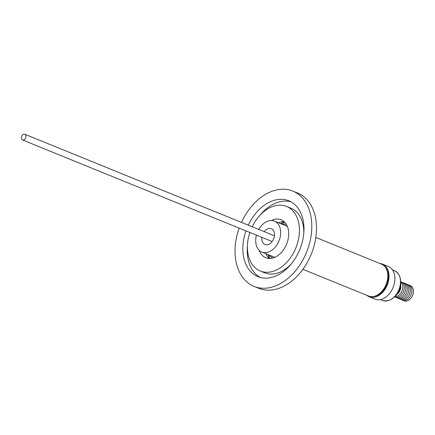 <?xml version="1.0" encoding="UTF-8"?>
<svg xmlns="http://www.w3.org/2000/svg" width="435" height="435" viewBox="0 0 435 435"><rect width="100%" height="100%" fill="white"/><g stroke="black" fill="none" stroke-linecap="round" stroke-linejoin="round"><path stroke-width="0.65" d="M302.874 269.298L368.51 296.007A17.199 11.968 -67.9 0 0 385.965 284.854A17.199 11.968 -67.9 0 0 381.848 264.306A17.199 11.968 -67.9 0 0 381.479 264.143L315.843 237.434M373.447 296.485A16.709 11.625 -67.9 0 0 386.633 284.811A16.709 11.625 -67.9 0 0 385.35 267.248M369.223 296.757L375.106 299.149A17.628 12.262 -67.9 0 0 392.995 287.72A17.628 12.262 -67.9 0 0 388.776 266.666A17.628 12.262 -67.9 0 0 388.395 266.497L382.512 264.105A17.628 12.262 112.1 0 1 382.892 264.268A17.628 12.262 112.1 0 1 387.112 285.327A17.628 12.262 112.1 0 1 369.223 296.757A17.628 12.262 112.1 0 1 368.842 296.588A17.628 12.262 112.1 0 1 366.901 295.349M241.49 222.421A51.439 35.784 112.1 0 1 292.804 191.095L297.513 193.009A51.439 35.784 112.1 0 1 298.627 193.493A51.439 35.784 112.1 0 1 310.59 255.753A51.439 35.784 112.1 0 1 258.733 288.296L254.024 286.377A51.439 35.784 112.1 0 1 252.909 285.893A51.439 35.784 112.1 0 1 239.168 228.125M394.578 296.752A12.283 8.548 -67.9 0 0 399.401 290.455A12.283 8.548 -67.9 0 0 400.662 281.809M292.804 191.095A51.439 35.784 112.1 0 1 293.919 191.579A51.439 35.784 112.1 0 1 306.224 253.034A51.439 35.784 112.1 0 1 254.024 286.377M400.7 285.751A6.753 4.698 112.1 0 1 397.362 293.962A6.748 4.698 -67.9 0 0 400.004 290.498A6.748 4.698 -67.9 0 0 400.7 285.768M290.977 201.818A40.955 28.492 -67.9 0 0 259.777 215.477M247.412 245.862A40.955 28.492 -67.9 0 0 260.212 277.427M245.938 230.882A40.955 28.492 -67.9 0 0 257.09 276.279A40.955 28.492 -67.9 0 0 257.977 276.671A40.955 28.492 -67.9 0 0 299.536 250.12A40.955 28.492 -67.9 0 0 289.737 201.193A40.955 28.492 -67.9 0 0 288.851 200.801A40.955 28.492 -67.9 0 0 248.26 225.172M394.599 296.741A8.189 5.699 -67.9 0 0 401.924 291.031A8.189 5.699 -67.9 0 0 400.662 281.831M252.202 226.776A34.86 24.251 112.1 0 1 286.556 206.446A34.86 24.251 112.1 0 1 287.312 206.777A34.86 24.251 112.1 0 1 295.653 248.423A34.86 24.251 112.1 0 1 260.277 271.021A34.86 24.251 112.1 0 1 259.521 270.695A34.86 24.251 112.1 0 1 249.88 232.48M260.277 271.021L264.632 272.799A34.86 24.251 -67.9 0 0 291.412 263.768M303.777 233.383A34.86 24.251 -67.9 0 0 291.667 208.55A34.86 24.251 -67.9 0 0 290.912 208.224L286.556 206.446M394.523 296.811A8.189 5.699 -67.9 0 0 394.904 297.013A8.189 5.699 -67.9 0 0 403.337 291.907A8.189 5.699 -67.9 0 0 401.434 281.994A8.189 5.699 -67.9 0 0 400.657 281.728M284.164 221.692A20.478 14.246 -67.9 0 0 278.623 222.818M266.03 253.768A20.478 14.246 -67.9 0 0 269.205 258.439M259.178 250.294A20.478 14.246 -67.9 0 0 265.252 257.509A20.478 14.246 -67.9 0 0 265.698 257.699A20.478 14.246 -67.9 0 0 286.475 244.426A20.478 14.246 -67.9 0 0 281.575 219.963A20.478 14.246 -67.9 0 0 281.135 219.767A20.478 14.246 -67.9 0 0 271.299 220.523M395.877 297.322A8.189 5.699 -67.9 0 0 396.432 297.632A8.189 5.699 -67.9 0 0 404.865 292.532A8.189 5.699 -67.9 0 0 402.962 282.614A8.189 5.699 -67.9 0 0 401.989 282.31M279.482 222.475A21.625 15.046 -67.9 0 0 278.715 222.856M266.117 253.806A21.625 15.046 -67.9 0 0 266.405 254.611M397.405 297.942A8.189 5.699 -67.9 0 0 397.954 298.258A8.189 5.699 -67.9 0 0 406.393 293.152A8.189 5.699 -67.9 0 0 404.485 283.239A8.189 5.699 -67.9 0 0 403.511 282.929M398.928 298.562A8.189 5.699 -67.9 0 0 399.482 298.878A8.189 5.699 -67.9 0 0 407.916 293.772A8.189 5.699 -67.9 0 0 406.013 283.859A8.189 5.699 -67.9 0 0 405.039 283.549M400.456 299.182A8.189 5.699 -67.9 0 0 401.01 299.497A8.189 5.699 -67.9 0 0 409.444 294.392A8.189 5.699 -67.9 0 0 407.541 284.479A8.189 5.699 -67.9 0 0 406.567 284.169M281.733 224.085A18.02 12.533 112.1 0 1 286.475 224.596M401.983 299.807A8.189 5.699 -67.9 0 0 402.533 300.117A8.189 5.699 -67.9 0 0 406.192 300.101A8.189 5.699 -67.9 0 0 411.722 292.581A8.189 5.699 -67.9 0 0 409.063 285.099A8.189 5.699 -67.9 0 0 408.09 284.794M258.76 229.446A16.709 11.625 112.1 0 1 274.48 221.132A16.709 11.625 112.1 0 1 274.844 221.29A16.709 11.625 112.1 0 1 278.84 241.251A16.709 11.625 112.1 0 1 261.886 252.082A16.709 11.625 112.1 0 1 261.522 251.925A16.709 11.625 112.1 0 1 256.438 235.156M274.48 221.132L286.083 225.852A16.709 11.625 112.1 0 1 286.447 226.01A16.709 11.625 112.1 0 1 287.41 226.543M274.92 257.237A16.709 11.625 112.1 0 1 273.484 256.802L261.886 252.082M403.506 300.427A8.189 5.699 -67.9 0 0 404.061 300.737A8.189 5.699 -67.9 0 0 407.715 300.721A8.189 5.699 -67.9 0 0 413.25 293.201A8.189 5.699 -67.9 0 0 410.591 285.719A8.189 5.699 -67.9 0 0 409.618 285.414M261.903 237.379A8.521 5.927 -67.9 0 0 264.784 244.416A8.521 5.927 -67.9 0 0 264.969 244.497A8.521 5.927 -67.9 0 0 273.615 238.973A8.521 5.927 -67.9 0 0 271.576 228.799A8.521 5.927 -67.9 0 0 271.391 228.718A8.521 5.927 -67.9 0 0 264.224 231.67M21.75 136.209A3.078 2.142 112.1 0 1 24.855 134.263A3.078 2.142 112.1 0 1 25.638 138.015A3.078 2.142 112.1 0 1 22.533 139.967A3.078 2.142 112.1 0 1 21.75 136.209M379.869 263.485A17.628 12.262 112.1 0 1 382.512 264.105M272.892 257.977A18.02 12.533 112.1 0 1 269.14 255.035M394.561 270.706C400.39 274.017 401.994 280.107 399.379 288.976C395.263 298.301 389.624 302.124 382.457 300.444A16.051 11.169 -67.9 0 0 399.194 288.889A16.051 11.169 -67.9 0 0 394.909 270.858A16.051 11.169 -67.9 0 0 394.561 270.706L392.49 269.863M284.653 222.171A22.549 15.687 -67.9 0 0 281.021 223.791M284.441 221.959A22.772 15.839 -67.9 0 0 280.711 223.666M268.112 254.616A22.772 15.839 -67.9 0 0 269.597 258.45M268.428 254.747A22.549 15.687 -67.9 0 0 269.896 258.444M380.391 299.601L382.457 300.444M274.463 235.835L24.855 134.263M272.141 241.545L22.533 139.967"/></g></svg>
